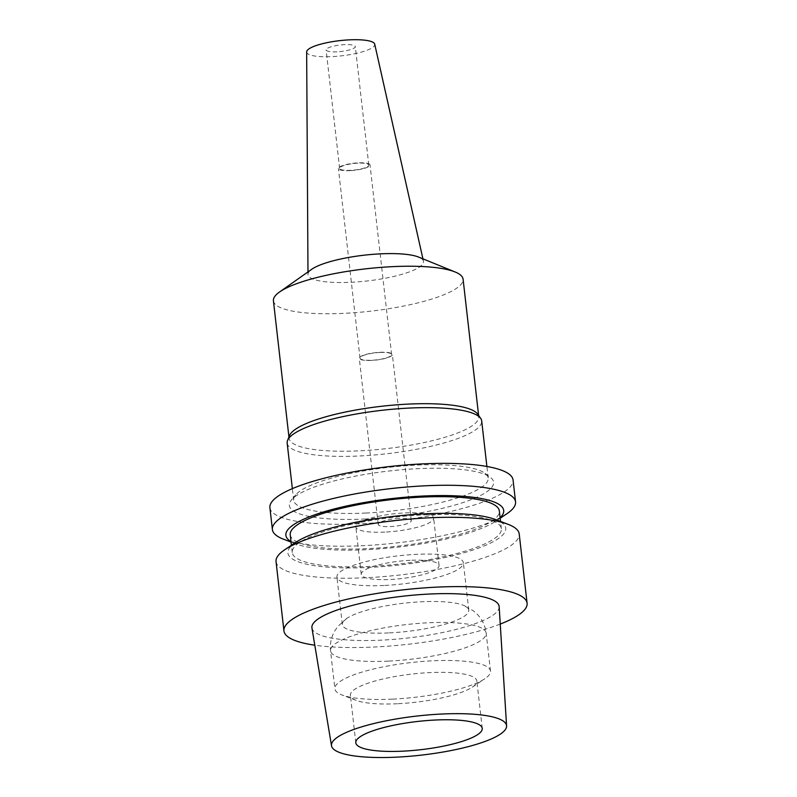 <?xml version="1.0" encoding="UTF-8"?>
<svg xmlns="http://www.w3.org/2000/svg" width="797" height="797" viewBox="0 0 797 797"><rect width="100%" height="100%" fill="white"/><g stroke="black" fill="none" stroke-linecap="round" stroke-linejoin="round"><path stroke-width="0.6" stroke-dasharray="3.98 2.99" d="M311.936 627.986A94.225 21.031 173.5 0 0 381.534 640.14A94.225 21.031 173.5 0 0 499.161 606.656M500.247 624.071A122.369 27.317 -6.5 0 1 374.371 647.025A122.369 27.317 -6.5 0 1 314.805 645.201M276.041 561.616A122.369 27.317 173.5 0 0 366.471 577.705A122.369 27.317 173.5 0 0 519.206 533.91M295.727 542.388A109.627 24.478 173.5 0 0 368.901 567.464A109.627 24.478 173.5 0 0 480.272 547.449A109.627 24.478 173.5 0 0 495.704 519.604M370.017 566.388A105.234 23.492 -6.5 0 1 292.25 552.56A105.234 23.492 -6.5 0 1 423.605 514.892A105.234 23.492 -6.5 0 1 501.373 528.73A105.234 23.492 -6.5 0 1 370.017 566.388M290.228 534.777A105.234 23.492 173.5 0 0 367.995 548.615A105.234 23.492 173.5 0 0 499.34 510.957M500.118 517.771A109.627 24.478 -6.5 0 1 495.873 521.118A109.627 24.478 -6.5 0 1 366.879 549.691A109.627 24.478 -6.5 0 1 295.896 543.903A109.627 24.478 -6.5 0 1 291.005 541.591M506.802 513.796A122.369 27.317 -6.5 0 1 362.824 545.686A122.369 27.317 -6.5 0 1 283.602 539.23M269.904 507.689A122.369 27.317 173.5 0 0 360.324 523.768A122.369 27.317 173.5 0 0 513.059 479.983M365.305 518.977A102.783 22.944 -6.5 0 1 291.473 499.938A102.783 22.944 -6.5 0 1 417.648 468.686A102.783 22.944 -6.5 0 1 490.294 477.283A102.783 22.944 -6.5 0 1 365.305 518.977M366.012 513.039A97.892 21.858 -6.5 0 1 293.675 500.177A97.892 21.858 -6.5 0 1 295.697 494.907A97.892 21.858 -6.5 0 1 415.865 465.139A97.892 21.858 -6.5 0 1 485.054 473.328A97.892 21.858 -6.5 0 1 488.202 478.011A97.892 21.858 -6.5 0 1 366.012 513.039M287.169 443.102A97.892 21.858 173.5 0 0 359.517 455.974A97.892 21.858 173.5 0 0 481.697 420.936M477.782 414.211A95.441 21.31 -6.5 0 1 478.748 416.662A95.441 21.31 -6.5 0 1 359.616 450.823A95.441 21.31 -6.5 0 1 289.082 438.27A95.441 21.31 -6.5 0 1 289.47 435.67M273.421 300.798A95.441 21.31 173.5 0 0 343.955 313.351A95.441 21.31 173.5 0 0 463.087 279.189M422.928 258.836L423.446 261.177A58.121 12.971 173.5 0 1 350.959 282.287A58.121 12.971 -6.5 0 1 307.991 274.327A58.121 12.971 -6.5 0 1 311.727 269.286M423.446 261.177A58.121 12.971 173.5 0 0 418.674 257.102M306.656 51.925A34.261 7.651 173.5 0 0 331.99 56.617A34.261 7.651 173.5 0 0 374.72 44.174M336.972 51.825A14.685 3.278 -6.5 0 1 326.122 49.892A14.685 3.278 -6.5 0 1 344.443 44.642A14.685 3.278 -6.5 0 1 355.303 46.575A14.685 3.278 -6.5 0 1 336.972 51.825M357.953 163.146A14.685 3.278 173.5 0 0 339.622 168.406A14.685 3.278 173.5 0 0 350.471 170.339A14.685 3.278 173.5 0 0 368.802 165.079A14.685 3.278 173.5 0 0 357.953 163.146M350.162 170.638A15.91 3.547 -6.5 0 1 338.406 168.546A15.91 3.547 -6.5 0 1 358.261 162.847A15.91 3.547 -6.5 0 1 370.017 164.939A15.91 3.547 -6.5 0 1 350.162 170.638M379.87 352.463A15.91 3.547 173.5 0 0 360.015 358.162A15.91 3.547 173.5 0 0 371.761 360.254A15.91 3.547 173.5 0 0 391.626 354.555A15.91 3.547 173.5 0 0 379.87 352.463M371.581 360.433A16.637 3.716 -6.5 0 1 359.278 358.242A16.637 3.716 -6.5 0 1 380.049 352.284A16.637 3.716 -6.5 0 1 392.353 354.476A16.637 3.716 -6.5 0 1 371.581 360.433M398.988 518.439A16.637 3.716 173.5 0 0 378.216 524.396A16.637 3.716 173.5 0 0 390.51 526.588A16.637 3.716 173.5 0 0 411.282 520.63A16.637 3.716 173.5 0 0 398.988 518.439M384.782 532.097A39.153 8.737 -6.5 0 1 355.841 526.947A39.153 8.737 -6.5 0 1 404.717 512.929A39.153 8.737 -6.5 0 1 433.648 518.08A39.153 8.737 -6.5 0 1 384.782 532.097M410.116 560.331A39.153 8.737 173.5 0 0 361.24 574.348A39.153 8.737 173.5 0 0 390.181 579.499A39.153 8.737 173.5 0 0 439.057 565.481A39.153 8.737 173.5 0 0 410.116 560.331M383.945 585.486A63.63 14.207 -6.5 0 1 336.922 577.118A63.63 14.207 -6.5 0 1 416.353 554.343A63.63 14.207 -6.5 0 1 463.366 562.712A63.63 14.207 -6.5 0 1 383.945 585.486M389.344 632.888A63.63 14.207 173.5 0 0 468.766 610.113A63.63 14.207 173.5 0 0 462.947 605.112A63.63 14.207 173.5 0 0 421.752 601.755A63.63 14.207 173.5 0 0 346.874 618.333A63.63 14.207 173.5 0 0 342.331 624.519A63.63 14.207 173.5 0 0 389.344 632.888M392.742 699.118A78.315 17.484 173.5 0 0 484.895 678.715A78.315 17.484 173.5 0 0 490.494 671.094A78.315 17.484 173.5 0 0 432.622 660.803A78.315 17.484 173.5 0 0 334.879 688.827A78.315 17.484 173.5 0 0 342.043 694.994A78.315 17.484 173.5 0 0 392.742 699.118M397.424 703.741A63.63 14.207 -6.5 0 1 356.229 700.384A63.63 14.207 -6.5 0 1 350.401 695.373A63.63 14.207 -6.5 0 1 429.822 672.598A63.63 14.207 -6.5 0 1 476.845 680.967A63.63 14.207 -6.5 0 1 472.292 687.153A63.63 14.207 -6.5 0 1 397.424 703.741M388.418 661.111A78.315 17.484 -6.5 0 1 330.546 650.82A78.315 17.484 -6.5 0 1 428.298 622.786A78.315 17.484 -6.5 0 1 486.17 633.087A78.315 17.484 -6.5 0 1 388.418 661.111M292.25 552.56L291.423 545.268M501.373 528.73L500.536 521.447M295.896 543.903L291.054 542.07M495.873 521.118L500.177 518.239M295.697 494.907L291.473 499.938M485.054 473.328L490.294 477.283M488.202 478.011L486.887 466.464M293.675 500.177L292.36 488.631M478.748 416.662L478.608 415.396M289.082 438.27L288.942 437.005M307.981 271.936L307.991 274.327M339.622 168.406L326.122 49.892M368.802 165.079L355.303 46.575M360.015 358.162L338.406 168.546M391.626 354.555L370.017 164.939M378.216 524.396L359.278 358.242M411.282 520.63L392.353 354.476M361.24 574.348L355.841 526.947M439.057 565.481L433.648 518.08M342.331 624.519L336.922 577.118M468.766 610.113L463.366 562.712M346.874 618.333L337.968 626.303L334.81 630.845C331.263 636.903 329.838 643.558 330.546 650.82L334.879 688.827M490.494 671.094L486.17 633.087C485.204 625.775 482.275 619.558 477.373 614.437L473.249 610.741L462.947 605.112M356.229 700.384L342.043 694.994M472.292 687.153L484.895 678.715M482.245 728.388L476.845 680.967M355.801 742.794L350.401 695.373"/><path stroke-width="1.2" d="M396.597 757.15A88.098 19.666 -6.5 0 1 331.522 745.793A88.098 19.666 -6.5 0 1 441.458 714.042A88.098 19.666 -6.5 0 1 506.583 725.848A88.098 19.666 -6.5 0 1 396.597 757.15M402.824 751.163A63.63 14.207 173.5 0 0 482.245 728.388A63.63 14.207 173.5 0 0 435.222 720.03A63.63 14.207 173.5 0 0 355.801 742.794A63.63 14.207 173.5 0 0 402.824 751.163M506.583 725.848L499.161 606.656A94.225 21.031 173.5 0 0 429.513 594.034A94.225 21.031 173.5 0 0 311.936 627.986L331.522 745.793M314.805 645.201A122.369 27.317 -6.5 0 1 283.941 630.935A122.369 27.317 -6.5 0 1 436.676 587.14A122.369 27.317 -6.5 0 1 527.096 603.229A122.369 27.317 -6.5 0 1 500.247 624.071M527.096 603.229L519.206 533.91A122.369 27.317 173.5 0 0 507.998 524.287A122.369 27.317 173.5 0 0 428.776 517.831A122.369 27.317 173.5 0 0 284.798 549.711A122.369 27.317 173.5 0 0 276.041 561.616L283.941 630.935M507.998 524.287L495.704 519.604A109.627 24.478 173.5 0 0 424.721 513.826A109.627 24.478 173.5 0 0 295.727 542.388L284.798 549.711M500.536 521.447L499.34 510.957A105.234 23.492 173.5 0 0 421.583 497.119A105.234 23.492 173.5 0 0 290.228 534.777L291.423 545.268M291.005 541.591A109.627 24.478 -6.5 0 1 315.821 514.444A109.627 24.478 -6.5 0 1 422.699 496.043A109.627 24.478 -6.5 0 1 500.118 517.771M291.054 542.07L283.602 539.23A122.369 27.317 -6.5 0 1 272.395 529.597A122.369 27.317 -6.5 0 1 425.13 485.801A122.369 27.317 -6.5 0 1 515.549 501.891A122.369 27.317 -6.5 0 1 506.802 513.796L500.177 518.239M515.549 501.891L513.059 479.983A122.369 27.317 173.5 0 0 422.629 463.894A122.369 27.317 173.5 0 0 269.904 507.689L272.395 529.597M486.887 466.464L481.697 420.936A97.892 21.858 173.5 0 0 480.711 418.425A97.892 21.858 173.5 0 0 409.359 408.064A97.892 21.858 173.5 0 0 287.568 440.432A97.892 21.858 173.5 0 0 287.169 443.102L292.36 488.631M287.568 440.432L289.47 435.67A95.441 21.31 -6.5 0 1 408.213 404.109A95.441 21.31 -6.5 0 1 477.782 414.211L480.711 418.425M478.608 415.396L463.087 279.189A95.441 21.31 173.5 0 0 455.157 271.996A95.441 21.31 173.5 0 0 392.552 266.646A95.441 21.31 173.5 0 0 279.528 292.011A95.441 21.31 173.5 0 0 273.421 300.798L288.942 437.005M279.528 292.011L311.727 269.286A58.121 12.971 -6.5 0 1 380.558 253.845A58.121 12.971 173.5 0 1 418.674 257.102L455.157 271.996M422.928 258.836L374.72 44.174A34.261 7.651 173.5 0 0 349.435 39.85A34.261 7.651 173.5 0 0 306.656 51.925L307.981 271.936"/></g></svg>
